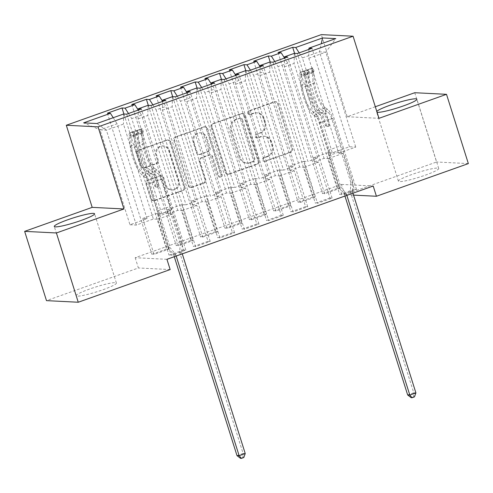 <?xml version="1.0" encoding="UTF-8"?>
<svg xmlns="http://www.w3.org/2000/svg" width="493" height="493" viewBox="0 0 493 493"><rect width="100%" height="100%" fill="white"/><g stroke="black" fill="none" stroke-linecap="round" stroke-linejoin="round"><path stroke-width="0.37" stroke-dasharray="2.46 1.85" d="M247.683 113.211A1.861 1.762 -87.1 0 1 248.805 110.851L274.231 101.817A2.656 2.52 -87.1 0 1 277.417 103.487L291.714 148.818A2.656 2.52 -87.1 0 1 290.112 152.183L264.686 161.223A1.861 1.762 -87.1 0 1 262.455 160.052A1.861 1.762 -87.1 0 1 263.57 157.698L266.861 156.528A8.504 8.067 -87.1 0 0 271.982 145.743L270.793 141.966A8.504 8.067 -87.1 0 0 263.558 136.191A8.504 8.067 -87.1 0 0 260.594 136.629L257.303 137.8A1.861 1.762 -87.1 0 1 255.066 136.635A1.861 1.762 -87.1 0 1 256.187 134.275L259.478 133.104A8.504 8.067 -87.1 0 0 264.599 122.326L263.404 118.548A8.504 8.067 -87.1 0 0 256.175 112.774A8.504 8.067 -87.1 0 0 253.205 113.211L249.914 114.382A1.861 1.762 -87.1 0 1 247.683 113.211M267.724 156.571A8.504 8.067 -87.1 0 0 272.839 145.786L271.649 142.009A8.504 8.067 -87.1 0 0 264.421 136.234A8.504 8.067 -87.1 0 0 261.45 136.672L258.159 137.843A1.861 1.762 -87.1 0 1 255.929 136.678A1.861 1.762 -87.1 0 1 257.044 134.318L260.335 133.147A8.504 8.067 -87.1 0 0 265.456 122.369L264.266 118.591A8.504 8.067 -87.1 0 0 257.032 112.817A8.504 8.067 -87.1 0 0 254.061 113.254L250.771 114.425A1.861 1.762 -87.1 0 1 248.54 113.254A1.861 1.762 -87.1 0 1 249.661 110.894L275.088 101.86A2.656 2.52 -87.1 0 1 278.274 103.53L292.571 148.861A2.656 2.52 -87.1 0 1 290.969 152.226L265.542 161.266A1.861 1.762 -87.1 0 1 263.311 160.096A1.861 1.762 -87.1 0 1 264.433 157.742L267.724 156.571L266.861 156.528M102.957 289.736A21.125 2.447 -17.5 0 0 116.41 283.044A21.125 2.447 -17.5 0 0 89.566 289.058A21.125 2.447 -17.5 0 0 76.113 295.751A21.125 2.447 -17.5 0 0 102.957 289.736M425.274 175.175A21.125 2.447 -17.5 0 0 438.727 168.489A21.125 2.447 -17.5 0 0 411.889 174.504A21.125 2.447 -17.5 0 0 398.436 181.19A21.125 2.447 -17.5 0 0 425.274 175.175M143.777 167.928A2.656 2.52 -87.1 0 1 140.591 166.258L136.579 153.539A2.656 2.52 -87.1 0 1 138.176 150.168L166.418 140.135A2.656 2.52 -87.1 0 1 169.604 141.799L183.901 187.13A2.656 2.52 -87.1 0 1 182.299 190.501L154.062 200.54A2.656 2.52 -87.1 0 1 150.87 198.87L146.027 183.507A2.656 2.52 -87.1 0 1 147.629 180.142L159.714 175.847A2.656 2.52 -87.1 0 1 162.9 177.511L165.303 185.128A7.112 6.742 -87.1 0 0 171.348 189.959A7.112 6.742 -87.1 0 0 178.109 180.58L168.698 150.735A7.112 6.742 -87.1 0 0 162.653 145.91A7.112 6.742 -87.1 0 0 155.893 155.289L157.464 160.262A2.656 2.52 -87.1 0 1 155.862 163.633L143.777 167.928L144.634 167.971A2.656 2.52 -87.1 0 1 141.448 166.301L137.436 153.582A2.656 2.52 -87.1 0 1 139.038 150.217L167.275 140.178A2.656 2.52 -87.1 0 1 170.461 141.848L184.758 187.18A2.656 2.52 -87.1 0 1 183.156 190.544L154.919 200.583A2.656 2.52 -87.1 0 1 151.733 198.913L146.889 183.55A2.656 2.52 -87.1 0 1 148.485 180.185L160.57 175.89A2.656 2.52 -87.1 0 1 163.756 177.554L166.159 185.177L165.303 185.128M166.93 259.312L135.174 257.71L341.439 184.4L344.675 194.661L353.543 195.111M135.174 257.71L138.41 267.97L46.49 300.638M375.315 106.734L347.214 116.724L321.325 34.621M414.749 92.721L436.595 161.994L344.675 194.661M211.01 127.089A2.656 2.52 -87.1 0 1 212.606 123.718L240.849 113.68A2.656 2.52 -87.1 0 1 244.035 115.35L258.326 160.681A2.656 2.52 -87.1 0 1 256.73 164.052L228.487 174.084A2.656 2.52 -87.1 0 1 225.301 172.421L211.01 127.089L211.867 127.132A2.656 2.52 -87.1 0 1 213.463 123.761L241.706 113.723A2.656 2.52 -87.1 0 1 244.892 115.393L259.182 160.724A2.656 2.52 -87.1 0 1 257.586 164.095L229.344 174.128A2.656 2.52 -87.1 0 1 226.158 172.464L211.867 127.132M203.634 126.911L175.391 136.943A2.656 2.52 -87.1 0 0 173.795 140.314L188.086 185.645A2.656 2.52 -87.1 0 0 191.272 187.315L203.356 183.02A2.656 2.52 -87.1 0 0 204.959 179.649L199.16 161.266A2.656 2.52 -87.1 0 1 200.762 157.896L208.779 155.048A2.656 2.52 -87.1 0 1 211.965 156.712L217.998 175.853A1.861 1.762 -87.1 0 0 219.582 177.116A1.861 1.762 -87.1 0 0 221.351 174.664L206.82 128.574A2.656 2.52 -87.1 0 0 203.634 126.911L204.49 126.954L176.254 136.986L175.391 136.943M148.301 105.348L190.89 240.43L193.034 240.541L178.404 245.742L167.084 209.821L171.416 210.036L161.661 213.506L131.73 118.573L141.485 115.109L171.416 210.036M190.89 240.43L176.26 245.631L178.404 245.742M172.679 96.683L215.275 231.765L217.419 231.876L206.092 195.955L191.463 201.156L195.795 201.372L165.864 106.439L162.635 101.385L162.462 110.229L192.399 205.162L196.732 205.378L208.058 241.299L210.203 241.404L195.573 246.605L151.08 105.49M208.058 241.299L193.429 246.494L195.573 246.605M197.064 88.019L239.653 223.101L241.798 223.212L227.168 228.407L215.842 192.486L220.18 192.708L210.425 196.171L180.493 101.244L190.249 97.774L220.18 192.708M239.653 223.101L225.024 228.302L227.168 228.407M221.443 79.355L264.032 214.437L266.183 214.541L254.856 178.626L240.227 183.821L244.559 184.043L214.628 89.11L211.398 84.056L211.226 92.9L241.157 187.827L245.496 188.049L256.816 223.97L258.967 224.075L244.337 229.276L199.844 88.161M256.816 223.97L242.192 229.165L244.337 229.276M245.822 70.69L288.417 205.772L290.562 205.877L275.932 211.078L264.605 175.157L268.944 175.379L259.189 178.842L229.257 83.915L239.013 80.445L268.944 175.379M288.417 205.772L273.788 210.967L275.932 211.078M270.207 62.026L312.796 197.108L314.941 197.212L303.614 161.291L288.99 166.492L293.323 166.714L263.391 71.781L260.162 66.721L259.99 75.565L289.921 170.498L294.253 170.714L305.58 206.635L307.724 206.746L293.101 211.941L248.608 70.832M305.58 206.635L290.95 211.836L293.101 211.941M294.586 53.361L337.181 188.437L339.326 188.548L324.696 193.749L313.369 157.828L317.702 158.043L307.952 161.513L278.021 66.58L287.77 63.116L317.702 158.043M337.181 188.437L322.551 193.638L324.696 193.749M308.926 49.392L308.754 58.236L338.685 153.169L343.017 153.385L354.344 189.306L356.488 189.417L341.859 194.612L297.365 53.497M354.344 189.306L339.714 194.507L341.859 194.612M341.439 184.4L373.195 186.003M287.77 63.116L284.541 58.057L284.369 66.9L314.306 161.833L318.638 162.049L329.965 197.97L332.109 198.081L317.48 203.276L272.986 62.167M329.965 197.97L315.335 203.171L317.48 203.276M312.796 197.108L298.166 202.303L300.311 202.413L288.99 166.492M314.941 197.212L300.311 202.413M239.013 80.445L235.777 75.386L235.611 84.229L265.542 179.162L269.874 179.384L281.201 215.299L283.346 215.41L268.716 220.611L224.223 79.496M281.201 215.299L266.571 220.5L268.716 220.611M264.032 214.437L249.403 219.638L251.553 219.742L240.227 183.821M266.183 214.541L251.553 219.742M187.02 92.721L186.847 101.564L216.778 196.491L221.111 196.713L232.437 232.634L234.582 232.739L219.952 237.94L175.465 96.825M232.437 232.634L217.807 237.829L219.952 237.94M215.275 231.765L200.645 236.967L202.789 237.071L191.463 201.156M217.419 231.876L202.789 237.071M141.485 115.109L138.256 110.05L138.083 118.893L168.014 213.826L172.347 214.042L183.673 249.963L185.824 250.068L171.194 255.269L126.701 114.154M183.673 249.963L169.044 255.164L171.194 255.269M123.916 114.019L166.511 249.094L168.655 249.205L154.026 254.406L142.699 218.485L147.037 218.701L129.967 224.771L100.036 129.838L106.389 130.158L123.453 124.094L153.385 219.021L157.723 219.243L169.044 255.164M166.511 249.094L151.881 254.296L154.026 254.406M128.5 113.513L131.73 118.573M129.967 224.771L136.321 225.091L153.385 219.021M136.321 225.091L106.389 130.158L96.831 123.533M123.651 114L123.453 124.094M195.795 201.372L186.046 204.841L156.115 109.908L165.864 106.439M152.879 104.849L156.115 109.908M168.014 213.826L177.77 210.357L182.102 210.579L193.429 246.494M138.083 118.893L147.838 115.43L177.77 210.357M148.036 105.336L147.838 115.43M177.264 96.184L180.493 101.244M187.013 92.721L190.249 97.774M192.399 205.162L202.148 201.692L206.481 201.914L217.807 237.829M162.462 110.229L172.217 106.759L202.148 201.692M172.414 96.671L172.217 106.759M244.559 184.043L234.81 187.506L204.878 92.579L214.628 89.11M201.643 87.52L204.878 92.579M216.778 196.491L226.527 193.028L230.866 193.244L242.192 229.165M186.847 101.564L196.596 98.095L226.527 193.028M196.793 88.007L196.596 98.095M226.028 78.855L229.257 83.915M241.157 187.827L250.912 184.364L255.245 184.579L266.571 220.5M211.226 92.9L220.981 89.43L250.912 184.364M221.178 79.342L220.981 89.43M293.323 166.714L283.567 170.177L253.636 75.244L263.391 71.781M250.407 70.191L253.636 75.244M265.542 179.162L275.291 175.699L279.63 175.915L290.95 211.836M235.611 84.229L245.36 80.766L275.291 175.699M245.557 70.678L245.36 80.766M274.786 61.526L278.021 66.58M289.921 170.498L299.676 167.035L304.008 167.25L315.335 203.171M259.99 75.565L269.745 72.101L299.676 167.035M269.942 62.013L269.745 72.101M338.685 153.169L355.749 147.099L349.401 146.778L332.331 152.848L302.4 57.915L319.47 51.851L321.257 43.772M349.401 146.778L319.47 51.851L325.818 52.172L355.749 147.099M299.171 52.862L302.4 57.915M314.306 161.833L324.055 158.364L328.387 158.586L339.714 194.507M284.369 66.9L294.124 63.437L324.055 158.364M294.321 53.349L294.124 63.437M170.165 269.572L138.41 267.97M468.35 163.596L436.595 161.994M147.037 218.701L117.106 123.774L100.036 129.838L83.613 122.868M308.754 58.236L325.818 52.172L335.77 38.614M172.347 214.042L157.723 219.243M196.732 205.378L182.102 210.579M221.111 196.713L206.481 201.914M245.496 188.049L230.866 193.244M269.874 179.384L255.245 184.579M294.253 170.714L279.63 175.915M318.638 162.049L304.008 167.25M343.017 153.385L328.387 158.586M339.326 188.548L327.999 152.627L332.331 152.848M327.999 152.627L313.369 157.828M303.614 161.291L307.952 161.513M290.562 205.877L279.235 169.962L283.567 170.177M279.235 169.962L264.605 175.157M254.856 178.626L259.189 178.842M241.798 223.212L230.471 187.291L234.81 187.506M230.471 187.291L215.842 192.486M206.092 195.955L210.425 196.171M193.034 240.541L181.714 204.62L186.046 204.841M181.714 204.62L167.084 209.821M168.655 249.205L157.329 213.284L161.661 213.506M157.329 213.284L142.699 218.485M113.23 117.71L117.106 123.774M347.214 116.724L378.969 118.326M376.788 111.393A21.125 2.447 -17.5 0 0 376.59 111.917A21.125 2.447 -17.5 0 0 377.053 112.238M356.488 189.417L311.995 48.302M278.058 52.523L322.551 193.638M332.109 198.081L287.616 56.966M253.673 61.194L298.166 202.303M307.724 206.746L263.237 65.631M229.294 69.858L273.788 210.967M283.346 215.41L238.852 74.295M204.915 78.523L249.403 219.638M258.967 224.075L214.473 82.96M180.53 87.187L225.024 228.302M234.582 232.739L190.088 91.624M156.152 95.852L200.645 236.967M210.203 241.404L165.71 100.295M131.767 104.516L176.26 245.631M185.824 250.068L141.331 108.959M107.388 113.18L151.881 254.296M239.327 118.141A1.861 1.762 -87.1 0 1 241.558 119.312L254.105 159.103A1.861 1.762 -87.1 0 1 252.983 161.457L249.513 162.696A8.504 8.067 -87.1 0 1 246.543 163.134A8.504 8.067 -87.1 0 1 239.315 157.353L230.736 130.158A8.504 8.067 -87.1 0 1 235.857 119.374L240.183 118.184A1.861 1.762 -87.1 0 1 242.414 119.355L241.558 119.312M240.183 118.184L236.714 119.417A8.504 8.067 -87.1 0 0 231.599 130.201L240.171 157.396A8.504 8.067 -87.1 0 0 247.4 163.177A8.504 8.067 -87.1 0 0 250.37 162.739L253.84 161.501A1.861 1.762 -87.1 0 0 254.961 159.147L242.414 119.355M204.49 126.954A2.656 2.52 -87.1 0 1 207.676 128.618L222.207 174.707A1.861 1.762 -87.1 0 1 220.439 177.16A1.861 1.762 -87.1 0 1 218.861 175.896L212.822 156.756A2.656 2.52 -87.1 0 0 209.636 155.092L201.619 157.939A2.656 2.52 -87.1 0 0 200.022 161.31L205.815 179.692A2.656 2.52 -87.1 0 1 204.219 183.063L192.134 187.358A2.656 2.52 -87.1 0 1 188.942 185.688L174.651 140.357A2.656 2.52 -87.1 0 1 176.254 136.986M193.145 142.187A7.112 6.742 -87.1 0 1 199.905 132.808A7.112 6.742 -87.1 0 1 205.951 137.639L209.266 148.153A2.656 2.52 -87.1 0 1 207.664 151.517L199.647 154.371A2.656 2.52 -87.1 0 1 196.46 152.701L193.145 142.187L194.008 142.231A7.112 6.742 -87.1 0 1 200.768 132.851A7.112 6.742 -87.1 0 1 206.807 137.683L205.951 137.639M194.008 142.231L197.323 152.744A2.656 2.52 -87.1 0 0 200.509 154.414L208.527 151.561A2.656 2.52 -87.1 0 0 210.123 148.196L206.807 137.683M166.159 185.177A7.112 6.742 -87.1 0 0 172.205 190.002A7.112 6.742 -87.1 0 0 178.965 180.623L169.555 150.778A7.112 6.742 -87.1 0 0 163.51 145.953A7.112 6.742 -87.1 0 0 156.749 155.332L158.321 160.305A2.656 2.52 -87.1 0 1 156.719 163.676L144.634 167.971M304.921 71.38L305.974 74.72L301.821 75.503L300.767 72.163L304.921 71.38L312.235 68.786L312.956 67.831L314.01 71.171A3.654 1.078 -109.6 0 0 313.918 71.189A3.654 1.078 -109.6 0 0 313.573 72.681L314.577 83.052A17.2 5.078 -109.6 0 0 325.442 107.838L320.807 109.483L323.014 111.03A9.885 2.921 70.4 0 1 328.147 120.163L329.46 124.322A1.627 1.541 -87.1 0 1 327.913 126.467A1.627 1.541 -87.1 0 1 326.532 125.364L325.22 121.204A9.885 2.921 -109.6 0 0 320.086 112.065L317.88 110.524L313.246 112.17L315.452 113.71A9.885 2.921 70.4 0 1 320.592 122.849L340.829 187.044L338.685 186.939L328.819 155.64L341.008 151.302L341.033 149.884A5.885 1.738 -109.6 0 0 340.336 145.971L331.666 118.462A6.366 1.88 70.4 0 0 328.356 112.577L326.15 111.036A20.718 6.119 -109.6 0 1 313.067 81.172L312.063 70.807A7.179 2.12 -109.6 0 1 312.741 67.868L307.78 69.76A7.179 2.12 -109.6 0 0 307.435 72.453L308.439 82.818A20.718 6.119 -109.6 0 0 321.522 112.681L326.15 111.036M300.767 72.163A7.179 2.12 -109.6 0 0 300.551 72.2A7.179 2.12 -109.6 0 0 299.873 75.139L300.878 85.505A20.718 6.119 -109.6 0 0 313.961 115.368L318.595 113.723L320.801 115.263A6.366 1.88 70.4 0 1 324.104 121.149L325.417 125.308A1.627 1.541 92.9 0 0 327.364 126.325A1.627 1.541 92.9 0 0 328.344 124.267L327.032 120.107A6.366 1.88 -109.6 0 0 323.728 114.222L321.522 112.681M325.442 107.838L327.642 109.378A9.885 2.921 70.4 0 1 332.781 118.517L353.025 182.712L352.52 191.247A2.712 2.57 92.9 0 0 352.643 192.264L352.939 193.201M341.008 151.302L350.874 182.607L353.025 182.712M301.821 75.503A3.654 1.078 -109.6 0 0 301.728 75.521A3.654 1.078 -109.6 0 0 301.383 77.013L302.388 87.384A17.2 5.078 -109.6 0 0 313.246 112.17M313.961 115.368L316.167 116.909A6.366 1.88 70.4 0 1 319.476 122.794L328.147 150.303A5.885 1.738 70.4 0 1 328.843 154.217L328.819 155.64M305.974 74.72L313.289 72.12L312.235 68.786M314.01 71.171L313.289 72.12M320.807 109.483A17.2 5.078 70.4 0 1 309.949 84.697L308.945 74.332A3.654 1.078 70.4 0 1 308.945 73.451L308.938 73.204M346.844 195.37L346.548 194.433A2.712 2.57 92.9 0 0 346.068 193.533L340.829 187.044M318.595 113.723A20.718 6.119 70.4 0 1 305.512 83.859L304.508 73.494A7.179 2.12 70.4 0 1 304.853 70.801L307.527 69.723M307.78 69.76L308.945 73.451C308.341 72.939 307.367 73.284 306.017 74.492A3.654 1.078 -109.6 0 0 306.017 75.367L307.022 85.739A17.2 5.078 -109.6 0 0 317.88 110.524M350.874 182.607L350.375 191.136A2.712 2.57 92.9 0 0 350.498 192.159L413.756 392.792L407.662 394.961M344.946 196.041L344.404 194.322A2.712 2.57 92.9 0 0 343.923 193.429L338.685 186.939M415.907 392.903L413.756 392.792L413.627 396.81L414.484 396.853M411.187 397.678L413.627 396.81M134.25 132.038L135.304 135.378L131.15 136.16L130.097 132.82L134.25 132.038L141.565 129.443L142.286 128.488L143.34 131.828A3.654 1.078 -109.6 0 0 143.247 131.847A3.654 1.078 -109.6 0 0 142.908 133.338L143.913 143.709A17.2 5.078 -109.6 0 0 154.771 168.495L150.137 170.14L152.343 171.687A9.885 2.921 70.4 0 1 157.477 180.82L158.789 184.98A1.627 1.541 -87.1 0 1 157.249 187.124A1.627 1.541 -87.1 0 1 155.868 186.021L154.555 181.862A9.885 2.921 -109.6 0 0 149.416 172.723L147.21 171.182L142.582 172.827L144.788 174.368A9.885 2.921 70.4 0 1 149.921 183.507L170.165 247.702L168.014 247.597L158.148 216.298L170.338 211.959L170.368 210.542A5.885 1.738 -109.6 0 0 169.666 206.629L160.995 179.119A6.366 1.88 70.4 0 0 157.686 173.234L155.486 171.693A20.718 6.119 -109.6 0 1 142.403 141.83L141.399 131.465A7.179 2.12 -109.6 0 1 142.07 128.525L137.109 130.417A7.179 2.12 -109.6 0 0 136.764 133.11L137.769 143.475A20.718 6.119 -109.6 0 0 150.852 173.339L155.486 171.693M130.097 132.82A7.179 2.12 -109.6 0 0 129.881 132.857A7.179 2.12 -109.6 0 0 129.203 135.797L130.207 146.162A20.718 6.119 -109.6 0 0 143.29 176.026L147.925 174.38L150.131 175.921A6.366 1.88 70.4 0 1 153.44 181.806L154.747 185.966A1.627 1.541 92.9 0 0 156.7 186.983A1.627 1.541 92.9 0 0 157.674 184.924L156.361 180.765A6.366 1.88 -109.6 0 0 153.058 174.879L150.852 173.339M154.771 168.495L156.977 170.036A9.885 2.921 70.4 0 1 162.111 179.175L182.355 243.369L181.849 251.898A2.712 2.57 92.9 0 0 181.972 252.921L182.268 253.858M170.338 211.959L180.21 243.265L182.355 243.369M131.15 136.16A3.654 1.078 -109.6 0 0 131.058 136.179A3.654 1.078 -109.6 0 0 130.713 137.67L131.717 148.042A17.2 5.078 -109.6 0 0 142.582 172.827M143.29 176.026L145.497 177.566A6.366 1.88 70.4 0 1 148.806 183.451L157.477 210.961A5.885 1.738 70.4 0 1 158.173 214.874L158.148 216.298M135.304 135.378L142.619 132.777L141.565 129.443M143.34 131.828L142.619 132.777M150.137 170.14A17.2 5.078 70.4 0 1 139.279 145.355L138.274 134.99A3.654 1.078 70.4 0 1 138.274 134.108L138.268 133.862M176.174 256.027L175.878 255.091A2.712 2.57 92.9 0 0 175.403 254.191L170.165 247.702M147.925 174.38A20.718 6.119 70.4 0 1 134.842 144.517L133.837 134.151A7.179 2.12 70.4 0 1 134.182 131.458L136.857 130.38M137.109 130.417L138.274 134.108C137.67 133.597 136.697 133.942 135.347 135.15A3.654 1.078 -109.6 0 0 135.347 136.025L136.351 146.396A17.2 5.078 -109.6 0 0 147.21 171.182M180.21 243.265L179.705 251.794A2.712 2.57 92.9 0 0 179.828 252.81L243.092 453.449L236.997 455.618M174.275 256.699L173.733 254.98A2.712 2.57 92.9 0 0 173.253 254.086L168.014 247.597M245.237 453.56L243.092 453.449L242.957 457.467L243.813 457.51M240.516 458.336L242.957 457.467M249.661 110.894L248.805 110.851M264.433 157.742L263.57 157.698M257.044 134.318L256.187 134.275M254.061 113.254L253.205 113.211M264.266 118.591L263.404 118.548M265.456 122.369L264.599 122.326M260.335 133.147L259.478 133.104M258.159 137.843L257.303 137.8M261.45 136.672L260.594 136.629M271.649 142.009L270.793 141.966M272.839 145.786L271.982 145.743M265.542 161.266L264.686 161.223M290.969 152.226L290.112 152.183M292.571 148.861L291.714 148.818M278.274 103.53L277.417 103.487M275.088 101.86L274.231 101.817M250.771 114.425L249.914 114.382M226.158 172.464L225.301 172.421M229.344 174.128L228.487 174.084M257.586 164.095L256.73 164.052M259.182 160.724L258.326 160.681M244.892 115.393L244.035 115.35M241.706 113.723L240.849 113.68M213.463 123.761L212.606 123.718M254.961 159.147L254.105 159.103M253.84 161.501L252.983 161.457M250.37 162.739L249.513 162.696M240.171 157.396L239.315 157.353M231.599 130.201L230.736 130.158M236.714 119.417L235.857 119.374M174.651 140.357L173.795 140.314M188.942 185.688L188.086 185.645M192.134 187.358L191.272 187.315M204.219 183.063L203.356 183.02M205.815 179.692L204.959 179.649M200.022 161.31L199.16 161.266M201.619 157.939L200.762 157.896M209.636 155.092L208.779 155.048M212.822 156.756L211.965 156.712M218.861 175.896L217.998 175.853M222.207 174.707L221.351 174.664M207.676 128.618L206.82 128.574M210.123 148.196L209.266 148.153M208.527 151.561L207.664 151.517M200.509 154.414L199.647 154.371M197.323 152.744L196.46 152.701M156.719 163.676L155.862 163.633M158.321 160.305L157.464 160.262M156.749 155.332L155.893 155.289M169.555 150.778L168.698 150.735M178.965 180.623L178.109 180.58M163.756 177.554L162.9 177.511M160.57 175.89L159.714 175.847M148.485 180.185L147.629 180.142M146.889 183.55L146.027 183.507M151.733 198.913L150.87 198.87M154.919 200.583L154.062 200.54M183.156 190.544L182.299 190.501M184.758 187.18L183.901 187.13M170.461 141.848L169.604 141.799M167.275 140.178L166.418 140.135M139.038 150.217L138.176 150.168M137.436 153.582L136.579 153.539M141.448 166.301L140.591 166.258M328.344 124.267L329.46 124.322M300.872 72.144L312.938 67.855M313.992 71.189L301.919 75.478M308.439 82.818L313.067 81.172M314.577 83.052L309.949 84.697M327.032 120.107L331.666 118.462M328.147 150.303L340.336 145.971M319.476 122.794L324.104 121.149M332.781 118.517L328.147 120.163M325.22 121.204L320.592 122.849M323.728 114.222L328.356 112.577M316.167 116.909L320.801 115.263M327.642 109.378L323.014 111.03M320.086 112.065L315.452 113.71M300.878 85.505L305.512 83.859M307.022 85.739L302.388 87.384M307.435 72.453L312.063 70.807M313.573 72.681L308.945 74.332M299.873 75.139L304.508 73.494M306.017 75.367L301.383 77.013M328.843 154.217L341.033 149.884M352.52 191.247L350.375 191.136M352.643 192.264L350.498 192.159M346.548 194.433L344.404 194.322M346.068 193.533L343.923 193.429M306.017 74.492L304.853 70.801M325.417 125.308L326.532 125.364M157.674 184.924L158.789 184.98M130.201 132.802L142.267 128.513M143.321 131.847L131.249 136.136M137.769 143.475L142.403 141.83M143.913 143.709L139.279 145.355M156.361 180.765L160.995 179.119M157.477 210.961L169.666 206.629M148.806 183.451L153.44 181.806M162.111 179.175L157.477 180.82M154.555 181.862L149.921 183.507M153.058 174.879L157.686 173.234M145.497 177.566L150.131 175.921M156.977 170.036L152.343 171.687M149.416 172.723L144.788 174.368M130.207 146.162L134.842 144.517M136.351 146.396L131.717 148.042M136.764 133.11L141.399 131.465M142.908 133.338L138.274 134.99M129.203 135.797L133.837 134.151M135.347 136.025L130.713 137.67M158.173 214.874L170.368 210.542M181.849 251.898L179.705 251.794M181.972 252.921L179.828 252.81M175.878 255.091L173.733 254.98M175.403 254.191L173.253 254.086M135.347 135.15L134.182 131.458M154.747 185.966L155.868 186.021M116.41 283.044L94.564 213.771M438.727 168.489L416.887 99.216M398.436 181.19L376.59 111.917M76.113 295.751L54.273 226.472M257.032 112.817L256.175 112.774M257.506 137.941L256.65 137.898M264.421 136.234L263.558 136.191M264.895 161.359L264.032 161.316M276.018 101.724L275.162 101.681M250.124 114.518L249.267 114.475M228.419 174.269L227.563 174.226M242.63 113.587L241.773 113.544M240.831 118.092L239.974 118.049M247.4 163.177L246.543 163.134M191.204 187.494L190.347 187.451M210.566 154.95L209.704 154.907M220.439 177.16L219.582 177.116M200.768 132.851L199.905 132.808M199.579 154.549L198.722 154.506M205.421 126.812L204.558 126.769M163.51 145.953L162.653 145.91M172.205 190.002L171.348 189.959M161.501 175.748L160.644 175.705M153.989 200.719L153.132 200.676M168.205 140.043L167.349 140M143.709 168.107L142.847 168.064M305.765 70.351L300.551 72.2M313.918 71.189L301.728 75.521M308.945 73.204L307.829 69.667M326.797 126.411L327.913 126.467M135.094 131.009L129.881 132.857M143.247 131.847L131.058 136.179M138.274 133.862L137.159 130.325M156.133 187.069L157.249 187.124"/><path stroke-width="0.74" d="M81.111 220.457A21.125 2.447 -17.5 0 0 94.564 213.771A21.125 2.447 -17.5 0 0 67.726 219.786A21.125 2.447 -17.5 0 0 54.273 226.472A21.125 2.447 -17.5 0 0 81.111 220.457M377.053 112.238A21.125 2.447 -17.5 0 0 403.434 105.903A21.125 2.447 -17.5 0 0 416.887 99.216A21.125 2.447 -17.5 0 0 390.043 105.231A21.125 2.447 -17.5 0 0 376.788 111.393M24.65 231.365L56.405 232.967L123.946 208.964L92.185 207.362L24.65 231.365L46.49 300.638L78.251 302.24L170.165 269.572L166.93 259.312L373.195 186.003L376.43 196.263L468.35 163.596L446.51 94.323L414.749 92.721L375.315 106.734M92.185 207.362L66.302 125.259L321.325 34.621L353.087 36.223L98.058 126.861L66.302 125.259M321.257 43.772L322.551 37.949L295.732 47.482L292.688 47.328L278.058 52.523L281.102 52.677L271.353 56.147L268.303 55.992L253.673 61.194L256.724 61.342L246.968 64.811L243.924 64.657L229.294 69.858L232.339 70.012L222.589 73.475L219.539 73.321L204.915 78.523L207.96 78.677L198.204 82.14L195.16 81.986L180.53 87.187L183.581 87.341L173.826 90.804L170.781 90.65L156.152 95.852L159.196 96.006L149.447 99.469L146.396 99.321L131.767 104.516L134.817 104.67L125.062 108.14L122.017 107.985L107.388 113.18L110.432 113.335L113.23 117.71M322.551 37.949L335.77 38.614L308.951 48.148L308.926 49.392M110.432 113.335L83.613 122.868L96.831 123.533L123.651 114L126.701 114.154L141.331 108.959L138.28 108.805L148.036 105.336L151.08 105.49L165.71 100.295L162.665 100.141L172.414 96.671L175.465 96.825L190.088 91.624L187.044 91.476L196.793 88.007L199.844 88.161L214.473 82.96L211.423 82.806L221.178 79.342L224.223 79.496L238.852 74.295L235.808 74.141L245.557 70.678L248.608 70.832L263.237 65.631L260.187 65.477L269.942 62.013L272.986 62.167L287.616 56.966L284.566 56.812L294.321 53.349L297.365 53.497L311.995 48.302L308.951 48.148M125.062 108.14L128.5 113.513M134.817 104.67L138.256 110.05L138.28 108.805M149.447 99.469L152.879 104.849M159.196 96.006L162.635 101.385L162.665 100.141M173.826 90.804L177.264 96.184M183.581 87.341L187.013 92.721M198.204 82.14L201.643 87.52M207.96 78.677L211.398 84.056L211.423 82.806M187.044 91.476L187.02 92.721M222.589 73.475L226.028 78.855M232.339 70.012L235.777 75.386L235.808 74.141M246.968 64.811L250.407 70.191M256.724 61.342L260.162 66.721L260.187 65.477M271.353 56.147L274.786 61.526M281.102 52.677L284.541 58.057L284.566 56.812M295.732 47.482L299.171 52.862M56.405 232.967L78.251 302.24M353.087 36.223L378.969 118.326L446.51 94.323M123.946 208.964L98.058 126.861M353.543 195.111L376.43 196.263M292.688 47.328L294.586 53.361M268.303 55.992L270.207 62.026M243.924 64.657L245.822 70.69M219.539 73.321L221.443 79.355M195.16 81.986L197.064 88.019M170.781 90.65L172.679 96.683M146.396 99.321L148.301 105.348M122.017 107.985L123.916 114.019M344.946 196.041L407.662 394.961L409.812 395.072L346.844 195.37M415.907 392.903L414.484 396.853L412.043 397.722L409.812 395.072L415.907 392.903L352.939 193.201M412.043 397.722L411.187 397.678L407.662 394.961M174.275 256.699L236.997 455.618L239.142 455.723L176.174 256.027M245.237 453.56L243.813 457.51L241.379 458.379L239.142 455.723L245.237 453.56L182.268 253.858M241.379 458.379L240.516 458.336L236.997 455.618"/></g></svg>
